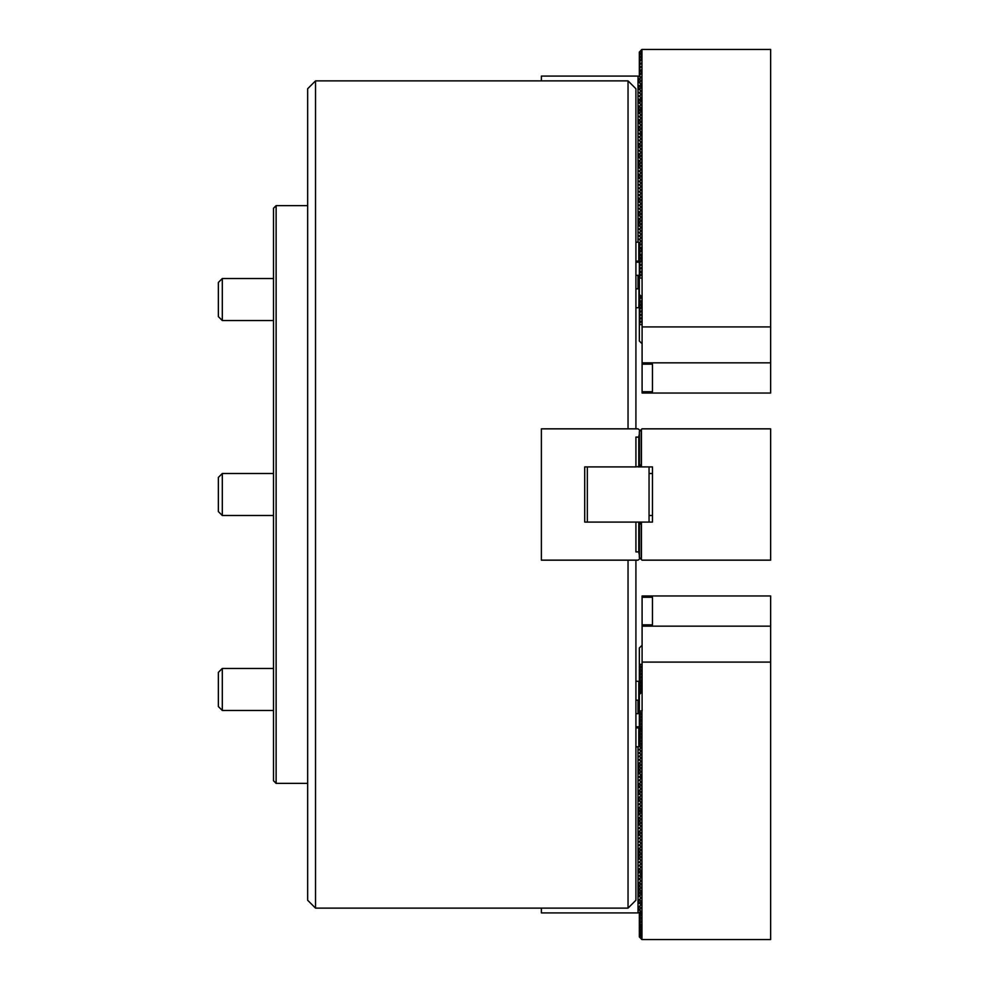 <?xml version="1.0" encoding="UTF-8"?>
<svg xmlns="http://www.w3.org/2000/svg" width="989" height="989" viewBox="0 0 989 989"><rect width="100%" height="100%" fill="white"/><g stroke="black" fill="none" stroke-linecap="round" stroke-linejoin="round"><path stroke-width="1.48" d="M315.528 908.125L307.653 900.25L307.653 88.75L315.528 80.875L315.528 908.125L628.04 908.125L628.04 560.157M635.915 560.157L635.915 900.25L628.04 908.125M628.04 428.843L628.04 80.875L315.528 80.875M628.04 80.875L635.915 88.75L635.915 428.843M635.915 551.899L638.807 551.899L638.807 522.526L638.016 522.081L635.915 522.081L635.915 551.899M640.18 558.377L638.016 560.157L541.379 560.157L541.379 428.843L638.016 428.843L640.18 430.623M639.339 433.887L638.807 437.101L635.915 437.101L635.915 466.919L584.709 466.919L584.709 522.081L635.915 522.081M638.807 551.899L639.339 555.113M635.915 466.919L638.807 466.474L638.807 437.101M640.513 523.515L638.807 522.526M638.807 466.474L640.513 465.485M638.016 466.919L641.96 466.919L639.339 464.298L639.339 431.476L641.96 428.843L770.641 428.843L770.641 560.157L641.96 560.157L639.339 557.524L639.339 524.702L641.96 522.081L638.016 522.081M587.33 522.081L587.33 466.919M649.056 466.919L649.056 522.081M641.181 559.366L641.181 522.86M641.96 522.081L652.468 522.081L652.468 466.919L641.96 466.919M641.181 466.14L641.181 429.634M641.441 429.374L641.441 466.4M641.441 522.6L641.441 559.626M222.302 515.504L218.359 511.573L218.359 477.427L222.302 473.496L222.302 515.504L273.508 515.504M222.302 320.547L218.359 316.604L218.359 282.458L222.302 278.527L222.302 320.547L273.508 320.547M222.302 710.473L218.359 706.542L218.359 672.396L222.302 668.453L222.302 710.473L273.508 710.473M635.915 713.662L639.339 713.662M635.915 726.791L639.339 726.791M635.915 262.209L639.339 262.209M635.915 275.338L639.339 275.338M642.096 664.299L639.339 664.361L641.181 666.994L641.181 667.773L639.339 667.773L641.181 670.406L641.181 671.185L639.339 671.185L641.181 673.818L641.181 674.597L639.339 674.597L641.181 677.23L641.181 678.009L639.339 678.009L641.181 680.642L641.181 681.421L639.339 681.421L641.181 684.054L641.181 684.833L639.339 684.833L641.181 687.466L641.181 688.245L639.339 688.245L641.181 690.878L641.181 691.657L639.339 691.657L640.39 693.499M639.339 664.361L639.339 647.956L642.096 645.261M652.468 597.269L652.468 624.85L652.468 597.269L642.096 597.269L642.096 710.918L639.339 710.98L641.181 713.613L641.181 714.392L639.339 714.392L641.181 717.025L641.181 717.804L639.339 717.804L641.181 720.437L641.181 721.216L639.339 721.216L641.181 723.849L641.181 724.628L639.339 724.628L641.181 727.261L641.181 728.04L639.339 728.04L641.181 730.661L641.181 731.452L639.339 731.452L641.181 734.073L641.181 734.864L639.339 734.864L641.181 737.485L641.181 738.276L639.339 738.276L641.181 740.897L641.181 741.676L639.339 741.676L641.181 744.309L641.181 745.088L639.339 745.088L641.181 747.721L640.513 748.5M639.339 710.98L639.339 692.448M639.339 667.773L639.339 665.152M639.339 714.392L639.339 711.771M639.339 671.185L639.339 668.564M639.339 717.804L639.339 715.183M639.339 674.597L639.339 671.976M639.339 721.216L639.339 718.595M639.339 678.009L639.339 675.388M639.339 724.628L639.339 721.995M639.339 681.421L639.339 678.8M639.339 728.04L639.339 725.407M639.339 684.833L639.339 682.212M639.339 731.452L639.339 728.819M639.339 688.245L639.339 685.624M639.339 734.864L639.339 732.231M639.339 691.657L639.339 689.036M639.339 738.276L639.339 735.643M639.339 741.676L639.339 739.055M639.339 745.088L639.339 742.467M639.339 912.624L641.181 914.887L641.181 915.666L639.339 915.666L641.181 918.299L641.181 919.078L639.339 919.078L641.181 921.711L641.181 922.49L639.339 922.49L641.181 925.123L641.181 925.902L639.339 925.902L641.181 928.535L641.181 929.314L639.339 929.314L641.181 931.947L641.181 932.726L639.339 932.726L641.181 935.359L639.339 936.929L641.96 939.55L770.641 939.55L770.641 595.959L642.096 595.959L642.096 597.269M639.339 915.666L639.339 913.045M639.339 919.078L639.339 916.457M639.339 922.49L639.339 919.869M639.339 925.902L639.339 923.281M639.339 929.314L639.339 926.693M639.339 932.726L639.339 930.105M641.96 664.361L642.096 691.867M641.181 666.994L641.181 667.773L641.181 666.994M641.181 670.406L641.181 671.185L641.181 670.406M641.181 673.818L641.181 674.597L641.181 673.818M641.181 677.23L641.181 678.009L641.181 677.23M641.181 680.642L641.181 681.421L641.181 680.642M641.181 684.054L641.181 684.833L641.181 684.054M641.181 687.466L641.181 688.245L641.181 687.466M641.181 690.878L641.181 691.657L641.181 690.878M652.468 624.85L642.096 624.85M639.339 694.562L641.96 691.941M639.339 936.138L639.339 933.517M641.96 710.98L641.96 939.55M641.181 713.613L641.181 714.392L641.181 713.613M641.181 717.025L641.181 717.804L641.181 717.025M641.181 720.437L641.181 721.216L641.181 720.437M641.181 723.849L641.181 724.628L641.181 723.849M641.181 727.261L641.181 728.04L641.181 727.261M641.181 730.661L641.181 731.452L641.181 730.661M641.181 734.073L641.181 734.864L641.181 734.073M641.181 737.485L641.181 738.276L641.181 737.485M641.181 740.897L641.181 741.676L641.181 740.897M641.181 744.309L641.181 745.088L641.181 744.309M641.181 747.721L638.943 749.749L640.513 750.478M639.413 749.378L641.181 751.133L640.513 751.912M641.181 751.133L638.943 753.161L640.513 753.89M639.413 752.79L641.181 754.545L640.513 755.324M641.181 754.545L638.943 756.573L640.513 757.302M639.413 756.202L641.181 757.957L640.513 758.736M641.181 757.957L638.943 759.985L640.513 760.714M639.413 759.614L641.181 761.369L640.513 762.148M641.181 761.369L638.943 763.397L640.513 764.126M639.413 763.026L641.181 764.781L640.513 765.56M641.181 764.781L638.943 766.809L640.513 767.538M639.413 766.438L641.181 768.193L640.513 768.972M641.181 768.193L638.943 770.221L640.513 770.95M639.413 769.838L641.181 771.605L640.513 772.384M641.181 771.605L638.943 773.633L640.513 774.362M639.413 773.25L641.181 775.017L640.513 775.796M641.181 775.017L638.943 777.045L640.513 777.774M639.413 776.662L641.181 778.43L640.513 779.208M641.181 778.43L638.943 780.457L640.513 781.186M639.413 780.074L641.181 781.842L640.513 782.62M641.181 781.842L641.181 782.62L641.181 781.842M639.413 783.486L641.181 785.254L640.513 786.032M641.181 785.254L638.943 787.281L640.513 787.998M639.413 786.898L641.181 788.666L640.513 789.445M641.181 788.666L638.943 790.693L640.513 791.41M639.413 790.31L641.181 792.078L640.513 792.857M641.181 792.078L638.943 794.093L640.513 794.822M639.413 793.722L641.181 795.49L640.513 796.269M641.181 795.49L638.943 797.505L640.513 798.234M639.413 797.134L641.181 798.902L640.513 799.681M641.181 798.902L641.181 799.681L641.181 798.902M639.413 800.546L641.181 802.314L640.513 803.093M641.181 802.314L638.943 804.329L640.513 805.058M639.413 803.958L641.181 805.726L640.513 806.505M641.181 805.726L638.943 807.741L640.513 808.47M639.413 807.37L641.181 809.126L640.513 809.917M641.181 809.126L638.943 811.153L640.513 811.882M639.413 810.782L641.181 812.538L640.513 813.329M641.181 812.538L638.943 814.565L640.513 815.295M639.413 814.194L641.181 815.95L640.513 816.741M641.181 815.95L638.943 817.977L640.513 818.707M639.413 817.606L641.181 819.362L640.513 820.141M641.181 819.362L638.943 821.389L640.513 822.119M639.413 821.018L641.181 822.774L640.513 823.553M641.181 822.774L638.943 824.801L640.513 825.531M639.413 824.43L641.181 826.186L640.513 826.965M641.181 826.186L638.943 828.213L640.513 828.943M639.413 827.842L641.181 829.598L640.513 830.377M641.181 829.598L638.943 831.625L640.513 832.355M639.413 831.255L641.181 833.01L640.513 833.789M641.181 833.01L638.943 835.037L640.513 835.767M639.413 834.667L641.181 836.422L640.513 837.201M641.181 836.422L638.943 838.449L640.513 839.179M639.413 838.079L641.181 839.834L640.513 840.613M641.181 839.834L638.943 841.862L640.513 842.591M639.413 841.491L641.181 843.246L640.513 844.025M641.181 843.246L638.943 845.274L640.513 846.003M639.413 844.89L641.181 846.658L640.513 847.437M641.181 846.658L638.943 848.686L640.513 849.415M639.413 848.302L641.181 850.07L640.513 850.849M641.181 850.07L638.943 852.098L640.513 852.827M639.413 851.714L641.181 853.482L640.513 854.261M641.181 853.482L641.181 854.261L641.181 853.482M639.413 855.126L641.181 856.894L640.513 857.673M641.181 856.894L638.943 858.922L640.513 859.639M639.413 858.539L641.181 860.306L640.513 861.085M641.181 860.306L638.943 862.334L640.513 863.051M639.413 861.951L641.181 863.718L640.513 864.497M641.181 863.718L638.943 865.746L640.513 866.463M639.413 865.363L641.181 867.13L640.513 867.909M641.181 867.13L638.943 869.158L640.513 869.875M639.413 868.775L641.181 870.543L640.513 871.321M641.181 870.543L641.181 871.321L641.181 870.543M639.413 872.187L641.181 873.955L640.513 874.733M641.181 873.955L638.943 875.97L640.513 876.699M639.413 875.599L641.181 877.367L640.513 878.145M641.181 877.367L638.943 879.382L640.513 880.111M639.413 879.011L641.181 880.779L640.513 881.558M641.181 880.779L638.943 882.794L640.513 883.523M639.413 882.423L641.181 884.178L640.513 884.97M641.181 884.178L638.943 886.206L640.513 886.935M639.413 885.835L641.181 887.59L640.513 888.382M641.181 887.59L638.943 889.618L640.513 890.347M639.413 889.247L641.181 891.002L640.513 891.794M641.181 891.002L638.943 893.03L640.513 893.759M639.413 892.659L641.181 894.415L640.513 895.193M641.181 894.415L638.943 896.442L640.513 897.171M639.413 896.071L641.181 897.827L640.513 898.605M641.181 897.827L638.943 899.854L640.513 900.583M639.413 899.483L641.181 901.239L640.513 902.017M641.181 901.239L638.943 903.266L640.513 903.995M639.413 902.895L641.181 904.651L640.513 905.43M641.181 904.651L638.943 906.678L640.513 907.408M639.413 906.307L641.181 908.063L640.513 908.842M641.181 908.063L638.943 910.09L640.513 910.82M639.413 909.719L641.181 911.475L640.513 912.254M641.181 911.475L641.181 912.254L641.181 911.475L638.016 912.909L638.016 746.806L635.915 746.806M641.181 914.887L641.181 915.666L641.181 914.887M641.181 918.299L641.181 919.078L641.181 918.299M641.181 921.711L641.181 922.49L641.181 921.711M641.181 925.123L641.181 925.902L641.181 925.123M641.181 928.535L641.181 929.314L641.181 928.535M641.181 931.947L641.181 932.726L641.181 931.947M641.181 935.359L641.181 936.138L641.181 935.359M642.096 662.086L770.641 662.086M642.096 626.161L770.641 626.161M641.441 939.29L641.441 925.642M642.096 343.739L639.339 341.044L639.339 243.121L641.181 241.279L640.513 240.5M639.339 76.376L639.339 52.071L641.96 49.45L642.096 326.914L770.641 326.914L770.641 49.45L641.96 49.45M639.339 278.02L641.96 278.02M639.339 52.862L641.181 52.862L639.339 55.483M641.181 52.862L641.181 53.641L641.181 52.862M639.339 56.274L641.181 56.274L639.339 58.895M641.181 56.274L641.181 57.053L641.181 56.274M639.339 59.686L641.181 59.686L639.339 62.307M641.181 59.686L641.181 60.465L641.181 59.686M639.339 63.098L641.181 63.098L639.339 65.719M641.181 63.098L641.181 63.877L641.181 63.098M639.339 66.51L641.181 66.51L639.339 69.131M641.181 66.51L641.181 67.289L641.181 66.51M639.339 69.922L641.181 69.922L639.339 72.543M641.181 69.922L641.181 70.701L641.181 69.922M639.339 73.334L641.181 73.334L639.339 75.955M641.181 73.334L641.181 74.113L641.181 73.334M640.513 76.746L641.181 77.525L639.413 79.281M641.181 76.746L641.181 77.525L641.181 76.746M640.513 80.158L641.181 80.937L639.413 82.693M641.181 80.158L641.181 80.937L641.181 80.158M640.513 83.57L641.181 84.349L639.413 86.105M641.181 83.57L641.181 84.349L641.181 83.57M640.513 86.983L641.181 87.761L639.413 89.517M641.181 86.983L641.181 87.761L641.181 86.983M640.513 90.395L641.181 91.173L639.413 92.929M641.181 90.395L641.181 91.173L641.181 90.395M640.513 93.807L641.181 94.585L639.413 96.341M641.181 93.807L641.181 94.585L641.181 93.807M640.513 97.206L641.181 97.998L639.413 99.753M641.181 97.206L641.181 97.998L641.181 97.206M640.513 100.618L641.181 101.41L639.413 103.165M641.181 100.618L641.181 101.41L641.181 100.618M640.513 104.03L641.181 104.822L639.413 106.577M641.181 104.03L641.181 104.822L641.181 104.03M640.513 107.442L641.181 108.221L639.413 109.989M641.181 107.442L641.181 108.221L641.181 107.442M640.513 110.855L641.181 111.633L639.413 113.401M641.181 110.855L641.181 111.633L641.181 110.855M640.513 114.267L641.181 115.045L639.413 116.813M641.181 114.267L641.181 115.045L641.181 114.267M640.513 117.679L641.181 118.457L639.413 120.225M641.181 117.679L641.181 118.457L641.181 117.679M640.513 121.091L641.181 121.87L639.413 123.637M641.181 121.091L641.181 121.87L641.181 121.091M640.513 124.503L641.181 125.282L639.413 127.049M641.181 124.503L641.181 125.282L641.181 124.503M640.513 127.915L641.181 128.694L639.413 130.461M641.181 127.915L641.181 128.694L641.181 127.915M640.513 131.327L641.181 132.106L639.413 133.874M641.181 131.327L641.181 132.106L641.181 131.327M640.513 134.739L641.181 135.518L639.413 137.286M641.181 134.739L641.181 135.518L641.181 134.739M640.513 138.151L641.181 138.93L639.413 140.698M641.181 138.151L641.181 138.93L641.181 138.151M640.513 141.563L641.181 142.342L639.413 144.11M641.181 141.563L641.181 142.342L641.181 141.563M640.513 144.975L641.181 145.754L639.413 147.509M641.181 144.975L641.181 145.754L641.181 144.975M640.513 148.387L641.181 149.166L639.413 150.921M641.181 148.387L641.181 149.166L641.181 148.387M640.513 151.799L641.181 152.578L639.413 154.333M641.181 151.799L641.181 152.578L641.181 151.799M640.513 155.211L641.181 155.99L639.413 157.745M641.181 155.211L641.181 155.99L641.181 155.211M640.513 158.623L641.181 159.402L639.413 161.158M641.181 158.623L641.181 159.402L641.181 158.623M640.513 162.035L641.181 162.814L639.413 164.57M641.181 162.035L641.181 162.814L641.181 162.035M640.513 165.447L641.181 166.226L639.413 167.982M641.181 165.447L641.181 166.226L641.181 165.447M640.513 168.859L641.181 169.638L639.413 171.394M641.181 168.859L641.181 169.638L641.181 168.859M640.513 172.259L641.181 173.05L639.413 174.806M641.181 172.259L641.181 173.05L641.181 172.259M640.513 175.671L641.181 176.462L639.413 178.218M641.181 175.671L641.181 176.462L641.181 175.671M640.513 179.083L641.181 179.874L639.413 181.63M641.181 179.083L641.181 179.874L641.181 179.083M640.513 182.495L641.181 183.274L639.413 185.042M641.181 182.495L641.181 183.274L641.181 182.495M640.513 185.907L641.181 186.686L639.413 188.454M641.181 185.907L641.181 186.686L641.181 185.907M640.513 189.319L641.181 190.098L639.413 191.866M641.181 189.319L641.181 190.098L641.181 189.319M640.513 192.731L641.181 193.51L639.413 195.278M641.181 192.731L641.181 193.51L641.181 192.731M640.513 196.143L641.181 196.922L639.413 198.69M641.181 196.143L641.181 196.922L641.181 196.143M640.513 199.555L641.181 200.334L639.413 202.102M641.181 199.555L641.181 200.334L641.181 199.555M640.513 202.968L641.181 203.746L639.413 205.514M641.181 202.968L641.181 203.746L641.181 202.968M640.513 206.38L641.181 207.158L639.413 208.926M641.181 206.38L641.181 207.158L641.181 206.38M640.513 209.792L641.181 210.57L639.413 212.338M641.181 209.792L641.181 210.57L641.181 209.792M640.513 213.204L641.181 213.983L639.413 215.75M641.181 213.204L641.181 213.983L641.181 213.204M640.513 216.616L641.181 217.395L639.413 219.162M641.181 216.616L641.181 217.395L641.181 216.616M640.513 220.028L641.181 220.807L639.413 222.562M641.181 220.028L641.181 220.807L641.181 220.028M640.513 223.44L641.181 224.219L639.413 225.974M641.181 223.44L641.181 224.219L641.181 223.44M640.513 226.852L641.181 227.631L639.413 229.386M641.181 226.852L641.181 227.631L641.181 226.852M640.513 230.264L641.181 231.043L639.413 232.798M641.181 230.264L641.181 231.043L641.181 230.264M640.513 233.676L641.181 234.455L639.413 236.21M641.181 233.676L641.181 234.455L641.181 233.676M640.513 237.088L641.181 237.867L639.413 239.622M641.181 237.088L641.181 237.867L641.181 237.088M639.339 243.912L641.181 243.912L639.339 246.533M641.181 243.912L641.181 244.691L641.181 243.912M639.339 247.324L641.181 247.324L639.339 249.945M641.181 247.324L641.181 248.103L641.181 247.324M639.339 250.724L641.181 250.724L639.339 253.357M641.181 250.724L641.181 251.515L641.181 250.724M639.339 254.136L641.181 254.136L639.339 256.769M641.181 254.136L641.181 254.927L641.181 254.136M639.339 257.548L641.181 257.548L639.339 260.181M641.181 257.548L641.181 258.339L641.181 257.548M639.339 260.96L641.181 260.96L639.339 263.593M641.181 260.96L641.181 261.739L641.181 260.96M639.339 264.372L641.181 264.372L639.339 267.005M641.181 264.372L641.181 265.151L641.181 264.372M639.339 267.784L641.181 267.784L639.339 270.405M641.181 267.784L641.181 268.563L641.181 267.784M639.339 271.196L641.181 271.196L639.339 273.817M641.181 271.196L641.181 271.975L641.181 271.196M639.339 274.608L641.181 274.608L639.339 277.229M641.181 274.608L641.181 275.387L641.181 274.608M642.096 297.133L639.339 294.438M652.468 391.731L642.096 391.731L642.096 364.15L652.468 364.15L652.468 391.731L652.468 364.15M639.339 324.639L641.96 324.639L641.96 297.059M640.39 295.501L639.339 296.552M639.339 297.343L641.181 297.343L639.339 299.964M641.181 297.343L641.181 298.122L641.181 297.343M639.339 300.755L641.181 300.755L639.339 303.376M641.181 300.755L641.181 301.534L641.181 300.755M639.339 304.167L641.181 304.167L639.339 306.788M641.181 304.167L641.181 304.946L641.181 304.167M639.339 307.579L641.181 307.579L639.339 310.2M641.181 307.579L641.181 308.358L641.181 307.579M639.339 310.991L641.181 310.991L639.339 313.612M641.181 310.991L641.181 311.77L641.181 310.991M639.339 314.403L641.181 314.403L639.339 317.024M641.181 314.403L641.181 315.182L641.181 314.403M639.339 317.815L641.181 317.815L639.339 320.436M641.181 317.815L641.181 318.594L641.181 317.815M639.339 321.227L641.181 321.227L639.339 323.848M641.181 321.227L641.181 322.006L641.181 321.227M642.096 391.731L642.096 393.041L770.641 393.041L770.641 326.914M642.096 364.15L642.096 362.839L770.641 362.839M641.441 59.946L641.441 49.71M642.096 326.914L642.096 362.839M641.169 781.829L638.943 783.869L640.513 784.586M641.169 798.889L638.943 800.917L640.513 801.646M641.169 853.47L638.943 855.51L640.513 856.239M641.169 870.53L638.943 872.558L640.513 873.287M638.016 713.662L638.016 700.187L635.915 700.187M638.016 700.187L638.807 699.952L638.807 681.372L635.915 681.149M541.379 908.125L541.379 912.909L638.016 912.909M638.016 746.806L638.807 746.571L638.807 727.991L635.915 727.756M638.807 746.571L640.513 747.066M639.339 702.82L639.339 703.612M639.339 709.645L639.339 710.436M639.339 706.233L639.339 707.024M640.513 238.522L638.943 239.251L641.169 241.279M640.513 235.11L638.943 235.839L641.169 237.867M640.513 231.698L638.943 232.427L641.169 234.455M640.513 228.286L638.943 229.015L641.169 231.043M640.513 224.874L638.943 225.603L641.169 227.631M640.513 221.462L638.943 222.191L641.169 224.219M640.513 218.05L638.943 218.779L641.169 220.807M640.513 214.638L638.943 215.367L641.169 217.395M640.513 211.226L638.943 211.955L641.169 213.983M640.513 207.814L638.943 208.543L641.169 210.583M640.513 204.414L638.943 205.131L641.169 207.171M640.513 201.002L638.943 201.719L641.169 203.759M640.513 197.59L638.943 198.307L641.169 200.347M640.513 194.178L638.943 194.907L641.169 196.935M640.513 190.766L638.943 191.495L641.169 193.523M640.513 187.354L638.943 188.083L641.169 190.111M640.513 183.942L638.943 184.671L641.169 186.698M640.513 180.53L638.943 181.259L641.169 183.286M640.513 177.118L638.943 177.847L641.169 179.874M640.513 173.705L638.943 174.435L641.169 176.462M640.513 170.293L638.943 171.023L641.169 173.05M640.513 166.881L638.943 167.611L641.169 169.638M640.513 163.469L638.943 164.199L641.169 166.226M640.513 160.057L638.943 160.787L641.169 162.814M640.513 156.645L638.943 157.375L641.169 159.402M640.513 153.233L638.943 153.963L641.169 155.99M640.513 149.821L638.943 150.551L641.169 152.578M640.513 146.409L638.943 147.138L641.169 149.166M640.513 142.997L638.943 143.726L641.169 145.754M640.513 139.585L638.943 140.314L641.169 142.342M640.513 136.173L638.943 136.902L641.169 138.93M640.513 132.761L638.943 133.49L641.169 135.53M640.513 129.361L638.943 130.078L641.169 132.118M640.513 125.949L638.943 126.666L641.169 128.706M640.513 122.537L638.943 123.254L641.169 125.294M640.513 119.125L638.943 119.842L641.169 121.882M640.513 115.713L638.943 116.442L641.169 118.47M640.513 112.301L638.943 113.03L641.169 115.058M640.513 108.889L638.943 109.618L641.169 111.646M640.513 105.477L638.943 106.206L641.169 108.234M640.513 102.065L638.943 102.794L641.169 104.822M640.513 98.653L638.943 99.382L641.169 101.41M640.513 95.241L638.943 95.97L641.169 97.998M640.513 91.829L638.943 92.558L641.169 94.585M640.513 88.417L638.943 89.146L641.169 91.173M640.513 85.005L638.943 85.734L641.169 87.761M640.513 81.593L638.943 82.322L641.169 84.349M640.513 78.18L638.943 78.91L641.169 80.937M635.915 261.244L638.807 261.009L638.807 242.429L638.016 242.194L638.016 76.091L641.169 77.525M638.016 242.194L635.915 242.194M638.016 76.091L541.379 76.091L541.379 80.875M639.339 288.8L638.807 307.628L635.915 307.851M638.807 289.048L638.016 288.813L638.016 275.338M635.915 288.813L638.016 288.813M640.513 241.934L638.807 242.429M639.339 285.388L639.339 286.18M639.339 281.976L639.339 282.767M639.339 278.564L639.339 279.355M273.508 780.754L273.508 208.246L276.129 205.625L276.129 783.375L273.508 780.754M638.943 522.6L638.943 553.531M638.943 435.469L638.943 466.4M638.943 746.732L638.943 728.225M638.943 700.113L638.943 681.606M638.943 307.394L638.943 288.887M638.943 260.775L638.943 242.268M649.056 515.504L652.468 515.504M649.056 473.496L652.468 473.496M222.302 473.496L273.508 473.496M222.302 278.527L273.508 278.527M222.302 668.453L273.508 668.453M641.441 915.406L641.441 911.994M641.441 905.17L641.441 901.758M641.441 894.934L641.441 891.522M641.441 877.886L641.441 871.062M641.441 813.069L641.441 809.657M641.441 778.949L641.441 775.537M641.441 692.461L641.441 681.161M641.441 731.192L641.441 727.78M641.441 73.594L641.441 70.182M641.441 87.242L641.441 83.83M641.441 100.878L641.441 97.478M641.441 111.114L641.441 107.702M641.441 134.999L641.441 131.586M641.441 250.996L641.441 247.584M641.441 307.839L641.441 301.015M641.441 272.915L641.441 271.456M641.441 261.22L641.441 254.396M638.807 910.325L638.807 906.913M638.807 903.501L638.807 900.089M638.807 896.677L638.807 883.029M638.807 879.617L638.807 878.096M638.807 872.793L638.807 869.393M638.807 859.157L638.807 848.921M638.807 835.272L638.807 831.86M638.807 825.036L638.807 818.212M638.807 814.8L638.807 807.976M638.807 801.152L638.807 797.74M638.807 794.328L638.807 790.928M638.807 787.516L638.807 784.104M638.807 773.868L638.807 763.632M638.807 82.087L638.807 78.675M638.807 88.911L638.807 85.499M638.807 102.559L638.807 99.147M638.807 112.795L638.807 105.971M638.807 123.019L638.807 119.607M638.807 129.843L638.807 126.431M638.807 146.904L638.807 143.492M638.807 157.14L638.807 153.728M638.807 167.376L638.807 160.552M638.807 177.612L638.807 174.2M638.807 201.484L638.807 198.072M638.807 215.132L638.807 211.72M638.807 225.368L638.807 218.544M307.653 783.375L276.129 783.375M307.653 205.625L276.129 205.625"/></g></svg>
